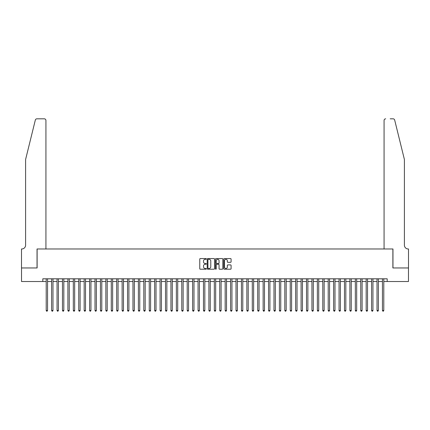 <?xml version="1.0" encoding="UTF-8"?>
<svg xmlns="http://www.w3.org/2000/svg" width="430" height="430" viewBox="0 0 430 430"><rect width="100%" height="100%" fill="white"/><g stroke="black" fill="none" stroke-linecap="round" stroke-linejoin="round"><path stroke-width="0.64" d="M206.325 258.941A0.371 0.371 0 0 0 205.948 258.564L200.294 258.564A0.532 0.532 0 0 0 199.762 259.102L199.762 268.68A0.532 0.532 0 0 0 200.294 269.212L205.948 269.212A0.371 0.371 0 0 0 206.325 268.841A0.371 0.371 0 0 0 205.948 268.471L205.218 268.471A1.704 1.704 0 0 1 203.514 266.767L203.514 265.966A1.704 1.704 0 0 1 205.218 264.262L205.948 264.262A0.371 0.371 0 0 0 206.325 263.891A0.371 0.371 0 0 0 205.948 263.52L205.218 263.52A1.704 1.704 0 0 1 203.514 261.816L203.514 261.015A1.704 1.704 0 0 1 205.218 259.311L205.948 259.311A0.371 0.371 0 0 0 206.325 258.941M230.555 262.322A0.532 0.532 0 0 0 231.087 261.789L231.087 259.102A0.532 0.532 0 0 0 230.555 258.564L224.277 258.564A0.532 0.532 0 0 0 223.745 259.102L223.745 268.68A0.532 0.532 0 0 0 224.277 269.212L230.555 269.212A0.532 0.532 0 0 0 231.087 268.68L231.087 265.434A0.532 0.532 0 0 0 230.555 264.901L227.868 264.901A0.532 0.532 0 0 0 227.336 265.434L227.336 267.046A1.424 1.424 0 0 1 225.911 268.471A1.424 1.424 0 0 1 224.487 267.046L224.487 260.736A1.424 1.424 0 0 1 225.911 259.311A1.424 1.424 0 0 1 227.336 260.736L227.336 261.789A0.532 0.532 0 0 0 227.868 262.322L230.555 262.322M42.812 281.516L21.527 281.516L21.527 267.96L37.12 267.96L37.12 248.975L392.88 248.975L392.88 267.96L408.473 267.96L408.473 281.516L387.188 281.516L387.188 278.807L42.812 278.807L42.812 281.516L46.203 281.516M214.532 259.102A0.532 0.532 0 0 0 214 258.564L207.722 258.564A0.532 0.532 0 0 0 207.19 259.102L207.19 268.68A0.532 0.532 0 0 0 207.722 269.212L214 269.212A0.532 0.532 0 0 0 214.532 268.68L214.532 259.102M216 258.564L222.278 258.564A0.532 0.532 0 0 1 222.81 259.102L222.81 268.68A0.532 0.532 0 0 1 222.278 269.212L219.59 269.212A0.532 0.532 0 0 1 219.058 268.68L219.058 264.794A0.532 0.532 0 0 0 218.526 264.262L216.742 264.262A0.532 0.532 0 0 0 216.209 264.794L216.209 268.841A0.371 0.371 0 0 1 215.838 269.212A0.371 0.371 0 0 1 215.468 268.841L215.468 259.102A0.532 0.532 0 0 1 216 258.564M47.558 281.516L51.627 281.516M52.981 281.516L57.05 281.516M58.405 281.516L62.474 281.516M63.828 281.516L67.897 281.516M69.251 281.516L73.32 281.516M74.675 281.516L78.744 281.516M80.098 281.516L84.167 281.516M85.522 281.516L89.591 281.516M90.945 281.516L95.014 281.516M96.368 281.516L100.437 281.516M101.792 281.516L105.861 281.516M107.215 281.516L111.279 281.516M112.638 281.516L116.702 281.516M118.062 281.516L122.125 281.516M123.485 281.516L127.549 281.516M128.909 281.516L132.972 281.516M134.332 281.516L138.395 281.516M139.755 281.516L143.819 281.516M145.179 281.516L149.242 281.516M150.597 281.516L154.666 281.516M156.02 281.516L160.089 281.516M161.444 281.516L165.512 281.516M166.867 281.516L170.936 281.516M172.29 281.516L176.359 281.516M177.714 281.516L181.782 281.516M183.137 281.516L187.206 281.516M188.56 281.516L192.629 281.516M193.984 281.516L198.053 281.516M199.407 281.516L203.476 281.516M204.83 281.516L208.899 281.516M210.254 281.516L214.323 281.516M215.677 281.516L219.746 281.516M221.101 281.516L225.169 281.516M226.524 281.516L230.593 281.516M231.947 281.516L236.016 281.516M237.371 281.516L241.44 281.516M242.794 281.516L246.863 281.516M248.218 281.516L252.286 281.516M253.641 281.516L257.71 281.516M259.064 281.516L263.133 281.516M264.488 281.516L268.556 281.516M269.911 281.516L273.98 281.516M275.334 281.516L279.403 281.516M280.758 281.516L284.821 281.516M286.181 281.516L290.245 281.516M291.604 281.516L295.668 281.516M297.028 281.516L301.091 281.516M302.451 281.516L306.515 281.516M307.875 281.516L311.938 281.516M313.298 281.516L317.362 281.516M318.721 281.516L322.785 281.516M324.139 281.516L328.208 281.516M329.563 281.516L333.632 281.516M334.986 281.516L339.055 281.516M340.41 281.516L344.478 281.516M345.833 281.516L349.902 281.516M351.256 281.516L355.325 281.516M356.68 281.516L360.748 281.516M362.103 281.516L366.172 281.516M367.526 281.516L371.595 281.516M372.95 281.516L377.019 281.516M378.373 281.516L382.442 281.516M383.796 281.516L387.188 281.516M208.308 259.311A0.371 0.371 0 0 0 207.932 259.682L207.932 268.094A0.371 0.371 0 0 0 208.308 268.471L209.077 268.471A1.704 1.704 0 0 0 210.781 266.767L210.781 261.015A1.704 1.704 0 0 0 209.077 259.311L208.308 259.311M219.058 260.763A1.424 1.424 0 0 0 217.634 259.338A1.424 1.424 0 0 0 216.209 260.763L216.209 262.983A0.532 0.532 0 0 0 216.742 263.52L218.526 263.52A0.532 0.532 0 0 0 219.058 262.983L219.058 260.763M47.558 278.807L47.558 310.476L46.203 310.476L46.203 278.807M47.558 310.476L47.149 311.18L46.612 311.18L46.203 310.476M35.325 120.056C35.738 119.164 35.738 119.164 35.325 120.056C35.738 119.164 35.738 119.164 35.325 120.056L25.596 159.492L25.596 245.181A3.795 3.795 0 0 1 21.796 248.975L21.5 248.975L21.5 267.96L37.039 267.96L37.039 248.975L45.929 248.975L45.929 120.448A1.629 1.629 0 0 0 44.306 118.82L36.899 118.82A1.629 1.629 0 0 0 35.325 120.056M39.802 118.82L44.306 118.82C45.284 118.922 45.827 119.465 45.929 120.448L45.929 248.975M25.596 245.181A3.795 3.795 0 0 1 21.796 248.975M401.421 147.399L394.675 120.056L404.404 159.492L404.404 245.181A3.795 3.795 0 0 0 408.204 248.975L408.5 248.975L408.5 267.96L392.961 267.96L392.961 248.975L384.071 248.975L384.071 120.448L384.071 248.975M390.198 118.82L393.101 118.82A1.629 1.629 0 0 1 394.675 120.056M385.694 118.82A1.629 1.629 0 0 0 384.071 120.448C384.173 119.465 384.716 118.922 385.694 118.82M404.404 245.181A3.795 3.795 0 0 0 408.204 248.975M52.981 278.807L52.981 310.476L51.627 310.476L51.627 278.807M52.981 310.476L52.573 311.18L52.03 311.18L51.627 310.476M58.405 278.807L58.405 310.476L57.05 310.476L57.05 278.807M58.405 310.476L57.996 311.18L57.453 311.18L57.05 310.476M63.828 278.807L63.828 310.476L62.474 310.476L62.474 278.807M63.828 310.476L63.42 311.18L62.877 311.18L62.474 310.476M69.251 278.807L69.251 310.476L67.897 310.476L67.897 278.807M69.251 310.476L68.843 311.18L68.3 311.18L67.897 310.476M74.675 278.807L74.675 310.476L73.32 310.476L73.32 278.807M74.675 310.476L74.266 311.18L73.724 311.18L73.32 310.476M80.098 278.807L80.098 310.476L78.744 310.476L78.744 278.807M80.098 310.476L79.69 311.18L79.147 311.18L78.744 310.476M85.522 278.807L85.522 310.476L84.167 310.476L84.167 278.807M85.522 310.476L85.113 311.18L84.57 311.18L84.167 310.476M90.945 278.807L90.945 310.476L89.591 310.476L89.591 278.807M90.945 310.476L90.536 311.18L89.994 311.18L89.591 310.476M96.368 278.807L96.368 310.476L95.014 310.476L95.014 278.807M96.368 310.476L95.96 311.18L95.417 311.18L95.014 310.476M101.792 278.807L101.792 310.476L100.437 310.476L100.437 278.807M101.792 310.476L101.383 311.18L100.84 311.18L100.437 310.476M107.215 278.807L107.215 310.476L105.861 310.476L105.861 278.807M107.215 310.476L106.807 311.18L106.264 311.18L105.861 310.476M112.638 278.807L112.638 310.476L111.279 310.476L111.279 278.807M112.638 310.476L112.23 311.18L111.687 311.18L111.279 310.476M118.062 278.807L118.062 310.476L116.702 310.476L116.702 278.807M118.062 310.476L117.653 311.18L117.11 311.18L116.702 310.476M123.485 278.807L123.485 310.476L122.125 310.476L122.125 278.807M123.485 310.476L123.077 311.18L122.534 311.18L122.125 310.476M128.909 278.807L128.909 310.476L127.549 310.476L127.549 278.807M128.909 310.476L128.5 311.18L127.957 311.18L127.549 310.476M134.332 278.807L134.332 310.476L132.972 310.476L132.972 278.807M134.332 310.476L133.923 311.18L133.381 311.18L132.972 310.476M139.755 278.807L139.755 310.476L138.395 310.476L138.395 278.807M139.755 310.476L139.347 311.18L138.804 311.18L138.395 310.476M145.179 278.807L145.179 310.476L143.819 310.476L143.819 278.807M145.179 310.476L144.77 311.18L144.227 311.18L143.819 310.476M150.597 278.807L150.597 310.476L149.242 310.476L149.242 278.807M150.597 310.476L150.194 311.18L149.651 311.18L149.242 310.476M156.02 278.807L156.02 310.476L154.666 310.476L154.666 278.807M156.02 310.476L155.617 311.18L155.074 311.18L154.666 310.476M161.444 278.807L161.444 310.476L160.089 310.476L160.089 278.807M161.444 310.476L161.04 311.18L160.498 311.18L160.089 310.476M166.867 278.807L166.867 310.476L165.512 310.476L165.512 278.807M166.867 310.476L166.464 311.18L165.921 311.18L165.512 310.476M172.29 278.807L172.29 310.476L170.936 310.476L170.936 278.807M172.29 310.476L171.887 311.18L171.344 311.18L170.936 310.476M177.714 278.807L177.714 310.476L176.359 310.476L176.359 278.807M177.714 310.476L177.31 311.18L176.768 311.18L176.359 310.476M183.137 278.807L183.137 310.476L181.782 310.476L181.782 278.807M183.137 310.476L182.734 311.18L182.191 311.18L181.782 310.476M188.56 278.807L188.56 310.476L187.206 310.476L187.206 278.807M188.56 310.476L188.157 311.18L187.614 311.18L187.206 310.476M193.984 278.807L193.984 310.476L192.629 310.476L192.629 278.807M193.984 310.476L193.581 311.18L193.038 311.18L192.629 310.476M199.407 278.807L199.407 310.476L198.053 310.476L198.053 278.807M199.407 310.476L199.004 311.18L198.461 311.18L198.053 310.476M204.83 278.807L204.83 310.476L203.476 310.476L203.476 278.807M204.83 310.476L204.427 311.18L203.884 311.18L203.476 310.476M210.254 278.807L210.254 310.476L208.899 310.476L208.899 278.807M210.254 310.476L209.845 311.18L209.308 311.18L208.899 310.476M215.677 278.807L215.677 310.476L214.323 310.476L214.323 278.807M215.677 310.476L215.269 311.18L214.731 311.18L214.323 310.476M221.101 278.807L221.101 310.476L219.746 310.476L219.746 278.807M221.101 310.476L220.692 311.18L220.155 311.18L219.746 310.476M226.524 278.807L226.524 310.476L225.169 310.476L225.169 278.807M226.524 310.476L226.115 311.18L225.573 311.18L225.169 310.476M231.947 278.807L231.947 310.476L230.593 310.476L230.593 278.807M231.947 310.476L231.539 311.18L230.996 311.18L230.593 310.476M237.371 278.807L237.371 310.476L236.016 310.476L236.016 278.807M237.371 310.476L236.962 311.18L236.419 311.18L236.016 310.476M242.794 278.807L242.794 310.476L241.44 310.476L241.44 278.807M242.794 310.476L242.386 311.18L241.843 311.18L241.44 310.476M248.218 278.807L248.218 310.476L246.863 310.476L246.863 278.807M248.218 310.476L247.809 311.18L247.266 311.18L246.863 310.476M253.641 278.807L253.641 310.476L252.286 310.476L252.286 278.807M253.641 310.476L253.232 311.18L252.689 311.18L252.286 310.476M259.064 278.807L259.064 310.476L257.71 310.476L257.71 278.807M259.064 310.476L258.656 311.18L258.113 311.18L257.71 310.476M264.488 278.807L264.488 310.476L263.133 310.476L263.133 278.807M264.488 310.476L264.079 311.18L263.536 311.18L263.133 310.476M269.911 278.807L269.911 310.476L268.556 310.476L268.556 278.807M269.911 310.476L269.502 311.18L268.96 311.18L268.556 310.476M275.334 278.807L275.334 310.476L273.98 310.476L273.98 278.807M275.334 310.476L274.926 311.18L274.383 311.18L273.98 310.476M280.758 278.807L280.758 310.476L279.403 310.476L279.403 278.807M280.758 310.476L280.349 311.18L279.806 311.18L279.403 310.476M286.181 278.807L286.181 310.476L284.821 310.476L284.821 278.807M286.181 310.476L285.773 311.18L285.23 311.18L284.821 310.476M291.604 278.807L291.604 310.476L290.245 310.476L290.245 278.807M291.604 310.476L291.196 311.18L290.653 311.18L290.245 310.476M297.028 278.807L297.028 310.476L295.668 310.476L295.668 278.807M297.028 310.476L296.619 311.18L296.077 311.18L295.668 310.476M302.451 278.807L302.451 310.476L301.091 310.476L301.091 278.807M302.451 310.476L302.043 311.18L301.5 311.18L301.091 310.476M307.875 278.807L307.875 310.476L306.515 310.476L306.515 278.807M307.875 310.476L307.466 311.18L306.923 311.18L306.515 310.476M313.298 278.807L313.298 310.476L311.938 310.476L311.938 278.807M313.298 310.476L312.889 311.18L312.347 311.18L311.938 310.476M318.721 278.807L318.721 310.476L317.362 310.476L317.362 278.807M318.721 310.476L318.313 311.18L317.77 311.18L317.362 310.476M324.139 278.807L324.139 310.476L322.785 310.476L322.785 278.807M324.139 310.476L323.736 311.18L323.193 311.18L322.785 310.476M329.563 278.807L329.563 310.476L328.208 310.476L328.208 278.807M329.563 310.476L329.16 311.18L328.617 311.18L328.208 310.476M334.986 278.807L334.986 310.476L333.632 310.476L333.632 278.807M334.986 310.476L334.583 311.18L334.04 311.18L333.632 310.476M340.41 278.807L340.41 310.476L339.055 310.476L339.055 278.807M340.41 310.476L340.006 311.18L339.463 311.18L339.055 310.476M345.833 278.807L345.833 310.476L344.478 310.476L344.478 278.807M345.833 310.476L345.43 311.18L344.887 311.18L344.478 310.476M351.256 278.807L351.256 310.476L349.902 310.476L349.902 278.807M351.256 310.476L350.853 311.18L350.31 311.18L349.902 310.476M356.68 278.807L356.68 310.476L355.325 310.476L355.325 278.807M356.68 310.476L356.276 311.18L355.734 311.18L355.325 310.476M362.103 278.807L362.103 310.476L360.748 310.476L360.748 278.807M362.103 310.476L361.7 311.18L361.157 311.18L360.748 310.476M367.526 278.807L367.526 310.476L366.172 310.476L366.172 278.807M367.526 310.476L367.123 311.18L366.58 311.18L366.172 310.476M372.95 278.807L372.95 310.476L371.595 310.476L371.595 278.807M372.95 310.476L372.547 311.18L372.004 311.18L371.595 310.476M378.373 278.807L378.373 310.476L377.019 310.476L377.019 278.807M378.373 310.476L377.97 311.18L377.427 311.18L377.019 310.476M383.796 278.807L383.796 310.476L382.442 310.476L382.442 278.807M383.796 310.476L383.388 311.18L382.85 311.18L382.442 310.476"/></g></svg>
